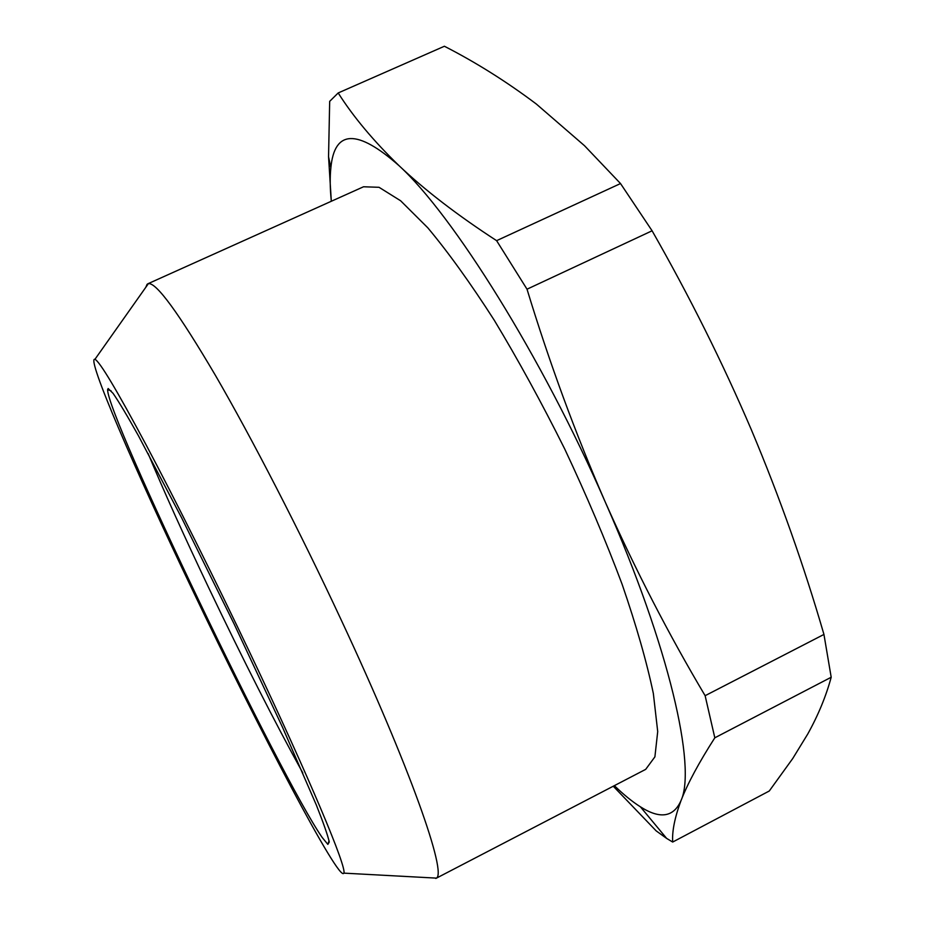 <?xml version="1.0" encoding="UTF-8"?>
<svg xmlns="http://www.w3.org/2000/svg" width="925" height="925" viewBox="0 0 925 925"><rect width="100%" height="100%" fill="white"/><g stroke="black" fill="none" stroke-linecap="round" stroke-linejoin="round"><path stroke-width="1.39" d="M148.127 453.539C163.887 491.279 184.087 536.038 208.726 587.814C243.379 660.392 274.748 722.113 302.833 772.976M322.166 837.449L327.855 844.386L329.277 842.016C327.785 835.356 323.472 823.042 316.362 805.074L282.657 727.57L233.944 623.612L181.635 517.815L138.426 435.721C127.338 415.926 118.897 401.82 113.081 393.368L108.156 388.523L107.601 389.633C107.173 416.481 280.876 778.168 322.166 837.449M192.388 589.826C258.907 729.513 339.591 883.41 343.799 873.131C347.418 868.806 309.794 778.572 250.583 654.183C214.866 579.05 175.507 500.298 146.37 445.376C116.874 390.177 99.727 361.49 94.951 359.305C85.701 356.148 135.547 471.091 192.388 589.826M145.757 287.363L147.087 284.299L148.393 283.628C156.325 282.391 178.698 313.02 215.502 375.504C251.797 438.045 299.642 530.811 341.221 619.981C410.399 767.97 447.284 873.871 436.311 878.114L431.755 877.86M147.792 283.813L363.537 186.769L379.042 187.301L400.629 200.771L427.778 227.781C448.347 252.398 470.501 283.2 494.228 320.177C518.312 360.079 541.796 403.011 564.701 448.96C586.554 495.418 605.678 540.466 622.051 584.103C636.354 625.647 646.795 662.127 653.351 693.53L657.71 731.571L654.9 756.858L645.696 769.357L435.802 878.472M614.362 785.649C623.658 794.679 632.33 801.721 640.366 806.785C660.068 819.365 673.631 817.284 681.043 800.53C696.386 767.288 669.665 647.835 605.239 501.998C541.9 356.576 452.892 214.912 399.045 165.691C357.247 128.852 334.515 129.535 330.873 167.749C329.855 177.195 330.005 188.365 331.323 201.257L328.548 156.672L329.682 101.357L338.192 92.951C353.211 116.666 373.492 140.912 399.045 165.691C425.038 190.307 457.563 215.294 496.609 240.662L620.525 183.555L584.496 145.699L536.315 104.016C506.553 81.631 475.913 62.38 444.393 46.25L338.192 92.951M681.043 800.53C674.776 817.388 671.989 831.228 672.683 842.051L769.276 791.002L792.725 758.535L807.733 734.045C818.243 715.152 826.06 696.213 831.193 677.25L714.817 737.803C698.953 762.558 687.691 783.463 681.043 800.53M640.366 806.785L666.647 838.408L656.16 830.87L613.263 786.215M666.647 838.408L672.683 842.051M527.019 289.201C549.473 362.889 575.547 433.813 605.239 501.998C635.429 569.904 668.717 634.469 705.128 695.692L823.944 634.434C803.998 565.753 779.856 497.638 751.505 430.113C722.679 362.797 689.541 296.358 652.09 230.787L527.019 289.201L496.609 240.662M714.817 737.803L705.128 695.692M823.944 634.434L831.193 677.25M652.09 230.787L620.525 183.555M329.057 840.802L327.855 844.386M343.799 873.131L436.311 878.114M111.162 390.917L107.601 389.633M94.951 359.305L148.393 283.628M330.873 167.749L328.525 156.672"/></g></svg>
